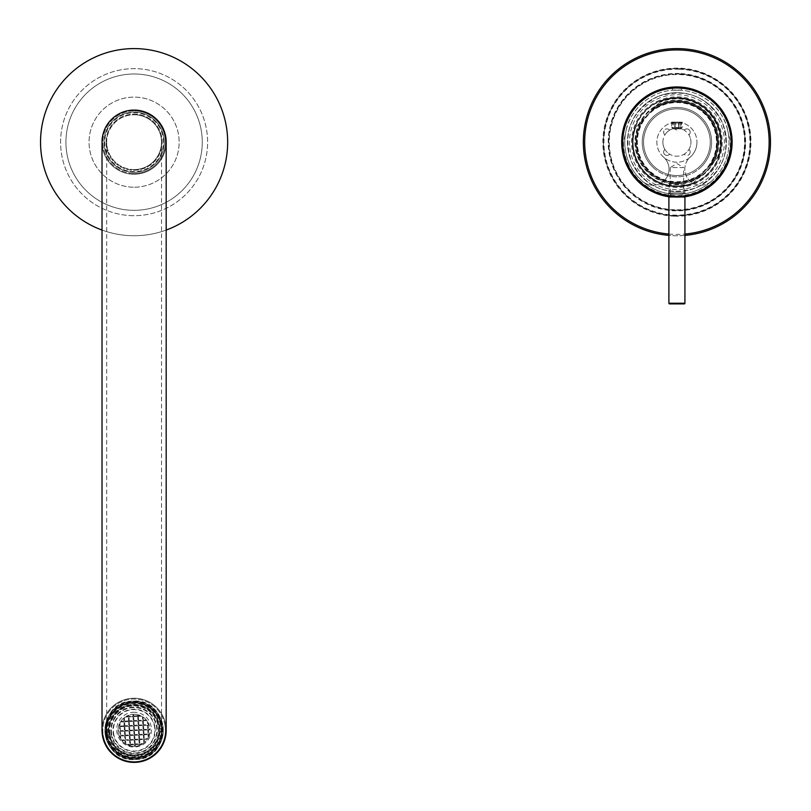 <?xml version="1.0" encoding="UTF-8"?>
<svg xmlns="http://www.w3.org/2000/svg" width="811" height="811" viewBox="0 0 811 811"><rect width="100%" height="100%" fill="white"/><g stroke="black" fill="none" stroke-linecap="round" stroke-linejoin="round"><path stroke-width="0.61" stroke-dasharray="4.05 3.04" d="M102.024 730.305A32.085 32.085 0 0 1 131.757 698.312A32.085 32.085 0 0 1 165.839 725.642A32.085 32.085 0 0 0 129.436 698.575A32.085 32.085 0 0 0 102.368 734.979A32.085 32.085 0 0 0 138.772 762.046A32.085 32.085 0 0 0 165.839 725.642A32.085 32.085 0 0 1 166.184 730.305A32.085 32.085 0 0 0 134.099 698.23A32.085 32.085 0 0 1 166.184 730.305A32.085 32.085 0 0 1 134.099 762.391A32.085 32.085 0 0 1 102.024 730.305A32.085 32.085 0 0 1 134.099 698.23A32.085 32.085 0 0 0 102.024 730.305A32.085 32.085 0 0 1 134.099 698.23M107.65 734.198A26.733 26.733 0 0 0 137.992 756.754A26.733 26.733 0 0 0 160.548 726.413A26.733 26.733 0 0 0 130.206 703.857A26.733 26.733 0 0 0 107.65 734.198M159.23 726.615A25.394 25.394 0 0 1 137.799 755.436A25.394 25.394 0 0 1 108.978 734.006A25.394 25.394 0 0 1 130.409 705.185A25.394 25.394 0 0 1 159.23 726.615A25.394 25.394 0 0 1 137.799 755.436A25.394 25.394 0 0 1 108.978 734.006A25.394 25.394 0 0 1 130.409 705.185A25.394 25.394 0 0 1 159.23 726.615M155.002 727.234A21.116 21.116 0 0 1 137.181 751.199A21.116 21.116 0 0 1 113.205 733.387A21.116 21.116 0 0 1 131.027 709.412A21.116 21.116 0 0 1 155.002 727.234M113.601 733.326A20.721 20.721 0 0 0 137.12 750.804A20.721 20.721 0 0 0 154.597 727.295A20.721 20.721 0 0 0 131.088 709.807A20.721 20.721 0 0 0 113.601 733.326M105.673 734.492A28.74 28.74 0 0 0 138.286 758.741A28.74 28.74 0 0 0 162.535 726.129A28.74 28.74 0 0 0 129.922 701.88A28.74 28.74 0 0 0 105.673 734.492M161.217 726.321A27.402 27.402 0 0 1 138.093 757.423A27.402 27.402 0 0 1 106.991 734.3A27.402 27.402 0 0 0 138.093 757.423A27.402 27.402 0 0 0 161.217 726.321A27.402 27.402 0 0 0 130.115 703.198A27.402 27.402 0 0 0 106.991 734.3A27.402 27.402 0 0 1 130.115 703.198A27.402 27.402 0 0 1 161.217 726.321M161.277 726.311A27.473 27.473 0 0 1 138.103 757.484A27.473 27.473 0 0 1 106.93 734.31A27.473 27.473 0 0 1 130.105 703.137A27.473 27.473 0 0 1 161.277 726.311A27.473 27.473 0 0 1 138.103 757.484A27.473 27.473 0 0 1 106.93 734.31A27.473 27.473 0 0 1 130.105 703.137A27.473 27.473 0 0 1 161.277 726.311M162.869 726.078A29.074 29.074 0 0 1 138.336 759.076A29.074 29.074 0 0 1 105.339 734.543A29.074 29.074 0 0 1 129.872 701.545A29.074 29.074 0 0 1 162.869 726.078A29.074 29.074 0 0 1 138.336 759.076A29.074 29.074 0 0 1 105.339 734.543A29.074 29.074 0 0 1 129.872 701.545A29.074 29.074 0 0 1 162.869 726.078M111.097 733.691A23.255 23.255 0 0 1 130.713 707.293A23.255 23.255 0 0 1 157.111 726.92A23.255 23.255 0 0 1 137.495 753.318A23.255 23.255 0 0 1 111.097 733.691M109.972 733.864A24.391 24.391 0 0 1 130.551 706.178A24.391 24.391 0 0 1 158.236 726.757A24.391 24.391 0 0 1 137.657 754.443A24.391 24.391 0 0 1 109.972 733.864M106.251 729.201A27.868 27.868 0 0 0 132.994 758.153A27.868 27.868 0 0 0 161.947 731.421A27.868 27.868 0 0 1 132.994 758.153A27.868 27.868 0 0 1 106.251 729.201A27.868 27.868 0 0 1 135.214 702.458A27.868 27.868 0 0 1 161.947 731.421A27.868 27.868 0 0 0 135.214 702.458A27.868 27.868 0 0 0 106.251 729.201M163.285 731.471A29.206 29.206 0 0 1 132.943 759.491A29.206 29.206 0 0 1 104.923 729.14A29.206 29.206 0 0 0 132.943 759.491A29.206 29.206 0 0 0 163.285 731.471A29.206 29.206 0 0 0 135.265 701.13A29.206 29.206 0 0 0 104.923 729.14A29.206 29.206 0 0 1 135.265 701.13A29.206 29.206 0 0 1 163.285 731.471M160.01 731.34A25.932 25.932 0 0 1 133.065 756.217A25.932 25.932 0 0 1 108.187 729.271A25.932 25.932 0 0 1 135.133 704.394A25.932 25.932 0 0 1 160.01 731.34A25.932 25.932 0 0 1 133.065 756.217A25.932 25.932 0 0 1 108.187 729.271A25.932 25.932 0 0 1 135.133 704.394A25.932 25.932 0 0 1 160.01 731.34M158.814 731.299A24.725 24.725 0 0 0 135.092 705.6A24.725 24.725 0 0 0 109.394 729.322A24.725 24.725 0 0 0 133.116 755.021A24.725 24.725 0 0 0 158.814 731.299A24.725 24.725 0 0 0 135.092 705.6A24.725 24.725 0 0 0 109.394 729.322A24.725 24.725 0 0 0 133.116 755.021A24.725 24.725 0 0 0 158.814 731.299M133.146 712.291A17.376 17.376 0 0 1 151.424 728.724A17.376 17.376 0 0 1 134.991 747.002A17.376 17.376 0 0 1 116.713 730.569A17.376 17.376 0 0 1 133.146 712.291M135.589 758.336A28.071 28.071 0 0 0 162.139 728.825A28.071 28.071 0 0 0 132.619 702.275A28.071 28.071 0 0 1 162.139 728.825A28.071 28.071 0 0 1 135.589 758.336A28.071 28.071 0 0 0 162.139 728.825A28.071 28.071 0 0 0 132.619 702.275A28.071 28.071 0 0 1 135.295 702.265L135.437 704.952A25.394 25.394 0 0 0 130.095 705.225L129.953 702.549A28.071 28.071 0 0 1 132.619 702.275A28.071 28.071 0 0 0 106.069 731.796A28.071 28.071 0 0 0 135.589 758.336A28.071 28.071 0 0 1 106.069 731.796A28.071 28.071 0 0 1 132.619 702.275A28.071 28.071 0 0 0 106.069 731.796A28.071 28.071 0 0 0 135.589 758.336A28.071 28.071 0 0 1 132.913 758.356L132.771 755.67A25.394 25.394 0 0 0 138.113 755.386L138.255 758.072A28.071 28.071 0 0 1 135.589 758.336M135.305 753.003A22.728 22.728 0 0 0 156.797 729.109A22.728 22.728 0 0 0 132.903 707.618A22.728 22.728 0 0 0 111.411 731.512A22.728 22.728 0 0 0 135.305 753.003A22.728 22.728 0 0 0 156.797 729.109A22.728 22.728 0 0 0 132.903 707.618A22.728 22.728 0 0 0 111.411 731.512A22.728 22.728 0 0 0 135.305 753.003M135.447 755.67A25.394 25.394 0 0 0 138.113 755.386L138.255 758.072A28.071 28.071 0 0 0 153.097 750.976L151.099 749.182A25.394 25.394 0 0 0 154.668 745.208L156.665 747.002A28.071 28.071 0 0 1 153.097 750.976L151.099 749.182A25.394 25.394 0 0 0 154.668 745.208L156.665 747.002A28.071 28.071 0 0 0 162.149 731.502L159.463 731.644A25.394 25.394 0 0 0 159.179 726.301L161.865 726.159A28.071 28.071 0 0 1 162.149 731.502L159.463 731.644A25.394 25.394 0 0 0 159.179 726.301L161.865 726.159A28.071 28.071 0 0 0 154.779 711.318L152.975 713.315A25.394 25.394 0 0 0 149.001 709.737L150.795 707.739A28.071 28.071 0 0 1 154.779 711.318L152.975 713.315A25.394 25.394 0 0 0 149.001 709.737L150.795 707.739A28.071 28.071 0 0 0 135.295 702.265L135.437 704.952A25.394 25.394 0 0 0 130.095 705.225L129.953 702.549A28.071 28.071 0 0 0 115.111 709.635L117.108 711.429A25.394 25.394 0 0 0 113.54 715.414L111.543 713.609A28.071 28.071 0 0 1 115.111 709.635L117.108 711.429A25.394 25.394 0 0 0 113.54 715.414L111.543 713.609A28.071 28.071 0 0 0 106.059 729.119L108.745 728.977A25.394 25.394 0 0 0 109.029 734.32L106.342 734.462A28.071 28.071 0 0 1 106.059 729.119L108.745 728.977A25.394 25.394 0 0 0 109.029 734.32L106.342 734.462A28.071 28.071 0 0 0 113.428 749.303L115.233 747.306A25.394 25.394 0 0 0 119.207 750.874L117.413 752.872A28.071 28.071 0 0 1 113.428 749.303L115.233 747.306A25.394 25.394 0 0 0 119.207 750.874L117.413 752.872A28.071 28.071 0 0 0 132.913 758.356L132.771 755.67A25.394 25.394 0 0 0 135.447 755.67M143.131 730.164L139.127 730.376L139.34 734.381L139.127 730.376L143.131 730.164L143.344 734.168L139.34 734.381L143.344 734.168L143.131 730.164M134.281 740.007L130.277 740.22L130.49 744.224L130.277 740.22L134.281 740.007L134.494 744.011L130.49 744.224L134.494 744.011L134.281 740.007M134.616 746.343L134.535 744.68L130.53 744.883L130.581 745.958L130.53 744.883L134.535 744.68L134.616 746.343A16.038 16.038 0 0 1 130.581 745.958A16.038 16.038 0 0 0 134.616 746.343M146.872 720.594L143.304 720.786L143.517 724.791L143.304 720.786L146.872 720.594A16.038 16.038 0 0 1 147.338 721.253L147.521 724.578L143.517 724.791L147.521 724.578L147.338 721.253A16.038 16.038 0 0 0 146.872 720.594M124.448 731.157L120.444 731.37L120.657 735.374L120.444 731.37L124.448 731.157L124.661 735.161L120.657 735.374L124.661 735.161L124.448 731.157M129.365 735.577L125.36 735.79L125.573 739.794L125.36 735.79L129.365 735.577L129.578 739.581L125.573 739.794L129.578 739.581L129.365 735.577M143.375 734.837L139.37 735.05L139.583 739.054L139.37 735.05L143.375 734.837L143.588 738.841L139.583 739.054L143.588 738.841L143.375 734.837M138.955 739.754L134.95 739.967L135.163 743.971L134.95 739.967L138.955 739.754L139.168 743.758L135.163 743.971L139.168 743.758L138.955 739.754M121.336 740.017A16.038 16.038 0 0 1 120.859 739.368L120.687 736.043L124.691 735.83L120.687 736.043L120.859 739.368A16.038 16.038 0 0 0 121.336 740.017L124.904 739.835L124.691 735.83L124.904 739.835L121.336 740.017M129.902 745.785L129.861 744.924L127.743 745.035A16.038 16.038 0 0 0 129.902 745.785L129.861 744.924L127.743 745.035A16.038 16.038 0 0 0 129.902 745.785M142.888 725.49L138.884 725.703L139.086 729.707L138.884 725.703L142.888 725.49L143.091 729.495L139.086 729.707L143.091 729.495L142.888 725.49M143.821 743.079L143.628 739.51L139.624 739.723L139.837 743.728L139.624 739.723L143.628 739.51L143.821 743.079A16.038 16.038 0 0 1 143.162 743.545L139.837 743.728L143.162 743.545A16.038 16.038 0 0 0 143.821 743.079M138.215 725.744L134.21 725.957L134.423 729.961L134.21 725.957L138.215 725.744L138.428 729.748L134.423 729.961L138.428 729.748L138.215 725.744M142.635 720.817L138.63 721.03L138.843 725.034L138.63 721.03L142.635 720.817L142.848 724.821L138.843 725.034L142.848 724.821L142.635 720.817M133.045 716.64L129.04 716.853L129.253 720.857L129.04 716.853L133.045 716.64L133.257 720.644L129.253 720.857L133.257 720.644L133.045 716.64M133.592 714.278A16.038 16.038 0 0 1 137.627 714.663L137.677 715.728L133.673 715.941L133.592 714.278A16.038 16.038 0 0 1 137.627 714.663L137.677 715.728L133.673 715.941L133.592 714.278M141.702 716.184L138.387 716.356L138.6 720.371L138.387 716.356L141.702 716.184A16.038 16.038 0 0 1 142.412 716.589L142.604 720.158L138.6 720.371L142.604 720.158L142.412 716.589A16.038 16.038 0 0 0 141.702 716.184M143.101 717.036A16.038 16.038 0 0 1 146.355 719.955L143.263 720.117L143.101 717.036A16.038 16.038 0 0 1 146.355 719.955L143.263 720.117L143.101 717.036M147.805 729.92L143.8 730.133L144.013 734.137L143.8 730.133L147.805 729.92L148.018 733.925L144.013 734.137L148.018 733.925L147.805 729.92M133.288 721.314L129.284 721.526L129.496 725.531L129.284 721.526L133.288 721.314L133.501 725.318L129.496 725.531L133.501 725.318L133.288 721.314M128.868 726.24L124.864 726.453L125.076 730.458L124.864 726.453L128.868 726.24L129.081 730.245L125.076 730.458L129.081 730.245L128.868 726.24M149.295 725.156L148.22 725.206L148.433 729.211L148.22 725.206L149.295 725.156A16.038 16.038 0 0 1 150.096 729.13L148.433 729.211L150.096 729.13A16.038 16.038 0 0 0 149.295 725.156M148.078 722.429A16.038 16.038 0 0 1 149.052 724.497L148.19 724.537L148.078 722.429A16.038 16.038 0 0 1 149.052 724.497L148.19 724.537L148.078 722.429M149.589 734.502L148.717 734.553L148.829 736.662L148.717 734.553L149.589 734.502A16.038 16.038 0 0 1 148.829 736.662A16.038 16.038 0 0 0 149.589 734.502M128.625 721.567L124.62 721.78L124.823 725.784L124.62 721.78L128.625 721.567L128.827 725.571L124.823 725.784L128.827 725.571L128.625 721.567M124.195 726.484L120.19 726.697L120.403 730.701L120.19 726.697L124.195 726.484L124.407 730.488L120.403 730.701L124.407 730.488L124.195 726.484M148.231 737.909L148.048 734.584L144.044 734.796L144.257 738.801L144.044 734.796L148.048 734.584L148.231 737.909A16.038 16.038 0 0 1 147.825 738.618L144.257 738.801L147.825 738.618A16.038 16.038 0 0 0 148.231 737.909M138.306 714.826A16.038 16.038 0 0 1 140.465 715.586L138.346 715.697L138.306 714.826A16.038 16.038 0 0 1 140.465 715.586L138.346 715.697L138.306 714.826M137.718 716.397L133.714 716.61L133.927 720.614L133.714 716.61L137.718 716.397L137.931 720.401L133.927 720.614L137.931 720.401L137.718 716.397M150.136 729.788L148.474 729.88L148.687 733.884L148.474 729.88L150.136 729.788A16.038 16.038 0 0 1 149.751 733.833L148.687 733.884L149.751 733.833A16.038 16.038 0 0 0 150.136 729.788M118.619 726.109A16.038 16.038 0 0 1 119.379 723.949L119.491 726.068L118.619 726.109A16.038 16.038 0 0 1 119.379 723.949L119.491 726.068L118.619 726.109M119.977 722.702A16.038 16.038 0 0 1 120.383 722.003L123.951 721.81L120.383 722.003A16.038 16.038 0 0 0 119.977 722.702L120.16 726.027L119.977 722.702M124.164 725.815L120.16 726.027L124.164 725.815L123.951 721.81L124.164 725.815M120.829 721.314A16.038 16.038 0 0 1 123.748 718.059L123.911 721.141L120.829 721.314A16.038 16.038 0 0 1 123.748 718.059L123.911 721.141L120.829 721.314M118.071 730.823A16.038 16.038 0 0 1 118.457 726.788L119.521 726.737L118.457 726.788A16.038 16.038 0 0 0 118.071 730.823L119.734 730.741L119.521 726.737L119.734 730.741L118.071 730.823M137.961 721.07L133.957 721.283L134.17 725.287L133.957 721.283L137.961 721.07L138.174 725.075L134.17 725.287L138.174 725.075L137.961 721.07M133.541 725.987L129.537 726.2L129.75 730.204L129.537 726.2L133.541 725.987L133.754 729.991L129.75 730.204L133.754 729.991L133.541 725.987M124.387 717.542A16.038 16.038 0 0 1 125.046 717.066L128.371 716.894L125.046 717.066A16.038 16.038 0 0 0 124.387 717.542L124.58 721.111L124.387 717.542M128.584 720.898L124.58 721.111L128.584 720.898L128.371 716.894L128.584 720.898M126.222 716.336A16.038 16.038 0 0 1 128.29 715.363L128.341 716.225L126.222 716.336A16.038 16.038 0 0 1 128.29 715.363L128.341 716.225L126.222 716.336M134.038 735.334L130.034 735.547L130.247 739.551L130.034 735.547L134.038 735.334L134.251 739.338L130.247 739.551L134.251 739.338L134.038 735.334M141.986 744.285L139.867 744.397L139.918 745.258L139.867 744.397L141.986 744.285A16.038 16.038 0 0 1 139.918 745.258A16.038 16.038 0 0 0 141.986 744.285M147.379 739.308L144.297 739.47L144.459 742.562L144.297 739.47L147.379 739.308A16.038 16.038 0 0 1 144.459 742.562A16.038 16.038 0 0 0 147.379 739.308M125.107 743.586L124.945 740.504L121.853 740.666A16.038 16.038 0 0 0 125.107 743.586L124.945 740.504L121.853 740.666A16.038 16.038 0 0 0 125.107 743.586M126.496 744.437A16.038 16.038 0 0 1 125.796 744.032L125.604 740.463L129.608 740.25L125.604 740.463L125.796 744.032A16.038 16.038 0 0 0 126.496 744.437L129.821 744.255L129.608 740.25L129.821 744.255L126.496 744.437M138.711 735.08L134.707 735.293L134.92 739.297L134.707 735.293L138.711 735.08L138.924 739.085L134.92 739.297L138.924 739.085L138.711 735.08M120.129 738.192L120.018 736.074L119.156 736.124A16.038 16.038 0 0 0 120.129 738.192L120.018 736.074L119.156 736.124A16.038 16.038 0 0 0 120.129 738.192M133.004 715.981L132.923 714.309A16.038 16.038 0 0 0 128.949 715.12A16.038 16.038 0 0 1 132.923 714.309L133.004 715.981L129 716.194L128.949 715.12L129 716.194L133.004 715.981M118.913 735.465A16.038 16.038 0 0 1 118.112 731.492L119.775 731.4L118.112 731.492A16.038 16.038 0 0 0 118.913 735.465L119.987 735.405L119.775 731.4L119.987 735.405L118.913 735.465M147.551 725.247L143.547 725.46L143.76 729.464L143.547 725.46L147.551 725.247L147.764 729.251L143.76 729.464L147.764 729.251L147.551 725.247M133.785 730.66L129.78 730.873L129.993 734.878L129.78 730.873L133.785 730.66L133.997 734.665L129.993 734.878L133.997 734.665L133.785 730.66M139.259 745.502L139.208 744.427L135.204 744.64L135.285 746.302L135.204 744.64L139.208 744.427L139.259 745.502A16.038 16.038 0 0 1 135.285 746.302A16.038 16.038 0 0 0 139.259 745.502M138.458 730.417L134.454 730.62L134.667 734.634L134.454 730.62L138.458 730.417L138.671 734.421L134.667 734.634L138.671 734.421L138.458 730.417M129.111 730.904L125.107 731.116L125.32 735.121L125.107 731.116L129.111 730.904L129.324 734.908L125.32 735.121L129.324 734.908L129.111 730.904M134.099 169.57A27.402 27.402 0 0 1 106.697 142.168A27.402 27.402 0 0 1 134.099 114.767A27.402 27.402 0 0 1 161.511 142.168A27.402 27.402 0 0 0 134.099 114.767A27.402 27.402 0 0 0 106.697 142.168A27.402 27.402 0 0 0 134.099 169.57A27.402 27.402 0 0 0 161.511 142.168A27.402 27.402 0 0 1 134.099 169.57A27.402 27.402 0 0 0 161.511 142.168A27.402 27.402 0 0 0 134.099 114.767M134.099 702.904A27.402 27.402 0 0 0 106.697 730.305A27.402 27.402 0 0 0 134.099 757.707A27.402 27.402 0 0 0 161.511 730.305A27.402 27.402 0 0 0 134.099 702.904A27.402 27.402 0 0 0 106.697 730.305A27.402 27.402 0 0 0 134.099 757.707A27.402 27.402 0 0 0 161.511 730.305A27.402 27.402 0 0 0 134.099 702.904A27.402 27.402 0 0 1 161.511 730.305L161.511 142.168M134.099 174.243A32.085 32.085 0 0 1 102.024 142.168A32.085 32.085 0 0 0 134.099 174.243A32.085 32.085 0 0 0 166.184 142.168A32.085 32.085 0 0 0 134.099 110.083A32.085 32.085 0 0 0 102.024 142.168A32.085 32.085 0 0 0 134.099 174.243A32.085 32.085 0 0 0 166.184 142.168M163.508 142.168A29.409 29.409 0 0 0 134.099 112.759A29.409 29.409 0 0 0 104.7 142.168A29.409 29.409 0 0 0 134.099 171.567A29.409 29.409 0 0 0 163.508 142.168M106.028 142.168A28.071 28.071 0 0 1 134.099 114.098A28.071 28.071 0 0 1 162.17 142.168A28.071 28.071 0 0 1 134.099 170.239A28.071 28.071 0 0 1 106.028 142.168A28.071 28.071 0 0 1 134.099 114.098A28.071 28.071 0 0 1 162.17 142.168A28.071 28.071 0 0 1 134.099 170.239A28.071 28.071 0 0 1 106.028 142.168M163.244 730.305A29.135 29.135 0 0 0 134.099 701.17A29.135 29.135 0 0 0 104.964 730.305A29.135 29.135 0 0 0 134.099 759.451A29.135 29.135 0 0 0 163.244 730.305M106.028 730.305A28.071 28.071 0 0 1 134.099 702.235A28.071 28.071 0 0 1 162.17 730.305A28.071 28.071 0 0 1 134.099 758.376A28.071 28.071 0 0 1 106.028 730.305A28.071 28.071 0 0 1 134.099 702.235A28.071 28.071 0 0 1 162.17 730.305A28.071 28.071 0 0 1 134.099 758.376A28.071 28.071 0 0 1 106.028 730.305M104.031 142.168A30.078 30.078 0 0 1 134.099 112.09A30.078 30.078 0 0 1 164.177 142.168A30.078 30.078 0 0 1 134.099 172.236A30.078 30.078 0 0 1 104.031 142.168A30.078 30.078 0 0 1 134.099 112.09A30.078 30.078 0 0 1 164.177 142.168A30.078 30.078 0 0 1 134.099 172.236A30.078 30.078 0 0 1 104.031 142.168M134.099 701.17A29.135 29.135 0 0 1 163.244 730.305A29.135 29.135 0 0 1 134.099 759.451A29.135 29.135 0 0 1 104.964 730.305A29.135 29.135 0 0 1 134.099 701.17M135.325 74.004A68.175 68.175 0 0 1 202.263 143.385A68.175 68.175 0 0 1 132.882 210.323A68.175 68.175 0 0 1 65.944 140.952A68.175 68.175 0 0 1 135.325 74.004A68.175 68.175 0 0 1 202.263 143.385A68.175 68.175 0 0 1 132.882 210.323A68.175 68.175 0 0 1 65.944 140.952A68.175 68.175 0 0 1 135.325 74.004M132.791 215.675A73.517 73.517 0 0 1 60.602 140.85A73.517 73.517 0 0 1 135.417 68.661A73.517 73.517 0 0 1 207.606 143.476A73.517 73.517 0 0 1 132.791 215.675A73.517 73.517 0 0 1 60.602 140.85A73.517 73.517 0 0 1 135.417 68.661A73.517 73.517 0 0 1 207.606 143.476A73.517 73.517 0 0 1 132.791 215.675M133.298 187.199A45.051 45.051 0 0 1 89.068 141.357A45.051 45.051 0 0 1 134.91 97.127A45.051 45.051 0 0 1 179.14 142.969A45.051 45.051 0 0 1 133.298 187.199A45.051 45.051 0 0 1 89.068 141.357A45.051 45.051 0 0 1 134.91 97.127A45.051 45.051 0 0 1 179.14 142.969A45.051 45.051 0 0 1 133.298 187.199M102.024 230.06A93.569 93.569 0 0 0 166.184 230.06M132.436 235.717A93.569 93.569 0 0 0 227.658 143.831A93.569 93.569 0 0 0 135.772 48.609A93.569 93.569 0 0 0 40.55 140.496A93.569 93.569 0 0 0 132.436 235.717M133.541 173.442A31.274 31.274 0 0 1 102.835 141.611A31.274 31.274 0 0 1 134.667 110.894A31.274 31.274 0 0 0 102.835 141.611A31.274 31.274 0 0 0 133.541 173.442A31.274 31.274 0 0 0 165.373 142.726A31.274 31.274 0 0 0 134.667 110.894A31.274 31.274 0 0 1 165.373 142.726A31.274 31.274 0 0 1 133.541 173.442M683.602 196.698L682.325 196.698M676.911 196.972L683.866 196.972L676.911 196.972M683.602 183.6L670.231 183.6L683.602 183.6L684.798 184.807L669.024 184.807L669.024 193.089L684.798 193.089L669.024 193.089L670.231 194.295L676.911 194.295L670.231 194.295L670.231 196.556L677.185 196.972M670.231 183.6L669.024 184.807L684.798 184.807L684.798 193.089L683.602 194.295L676.911 194.295L683.602 194.295L683.602 196.556L681.514 196.779M668.893 196.972L684.93 196.972M669.562 303.902L684.271 303.902M671.508 196.698L670.231 196.698M681.656 127.459L671.569 127.459L681.656 127.459M681.656 122.116L671.569 122.116L681.656 122.116M674.833 122.116L680.774 122.116L674.833 122.116L674.833 127.459L673.059 127.459L673.059 122.116M673.059 127.459L674.833 127.459M678.695 127.459L678.695 122.116M680.774 127.459L680.774 122.116M678.989 127.459L678.989 122.116M675.137 127.459L675.137 122.116M682.396 122.877L671.437 122.877L682.396 122.877L681.321 123.941L672.501 123.941L672.501 128.837L681.321 128.837L672.501 128.837M681.321 87.537L681.321 90.224L672.501 90.224L681.321 90.224M672.501 87.537L672.501 90.224M677.773 87.365L675.218 87.385M671.437 122.877L672.501 123.941L681.321 123.941L681.321 128.837M670.231 192.957L670.231 167.563L683.602 167.563L676.911 163.548L670.231 167.563L683.602 167.563L683.602 192.957L670.231 192.957L683.602 192.957M685.204 192.957L668.629 192.957L685.204 192.957L685.204 196.343M678.523 196.941L680.084 196.88M668.629 192.957L668.629 196.343M690.181 132.244A3.345 3.345 0 0 1 688.904 134.869A14.03 14.03 0 0 1 688.904 149.457A3.345 3.345 0 0 1 687.931 155.246A3.345 3.345 0 0 1 684.21 154.151A14.03 14.03 0 0 1 669.622 154.151A3.345 3.345 0 0 1 664.625 154.455A3.345 3.345 0 0 1 664.929 149.457A14.03 14.03 0 0 1 664.929 134.869A3.345 3.345 0 0 1 664.625 129.882A3.345 3.345 0 0 1 669.622 130.176A14.03 14.03 0 0 1 684.21 130.176A3.345 3.345 0 0 1 690.181 132.244A3.345 3.345 0 0 1 688.904 134.869A14.03 14.03 0 0 0 684.21 130.176A3.345 3.345 0 0 1 690.181 132.244M690.181 152.093A3.345 3.345 0 0 1 684.21 154.151A14.03 14.03 0 0 0 688.904 149.457A3.345 3.345 0 0 1 690.181 152.093M669.622 130.176A14.03 14.03 0 0 0 664.929 134.869A3.345 3.345 0 0 1 664.625 129.882A3.345 3.345 0 0 1 669.622 130.176M662.881 142.168A14.03 14.03 0 0 1 676.911 128.128A14.03 14.03 0 0 1 690.952 142.168A14.03 14.03 0 0 1 676.911 156.199A14.03 14.03 0 0 1 662.881 142.168M711.47 181.198A16.038 16.038 0 0 1 684.798 169.185A16.038 16.038 0 0 1 690.202 157.172A20.052 20.052 0 0 0 696.963 142.168A20.052 20.052 0 0 1 676.911 162.21A20.052 20.052 0 0 1 656.859 142.168A20.052 20.052 0 0 1 676.911 122.116A20.052 20.052 0 0 1 696.963 142.168A20.052 20.052 0 0 0 676.911 122.116A20.052 20.052 0 0 0 663.621 157.172A20.052 20.052 0 0 0 690.202 157.172A16.038 16.038 0 0 0 694.257 183.813A16.038 16.038 0 0 0 711.47 181.198A52.127 52.127 0 0 1 626.183 130.176L623.446 142.168A53.465 53.465 0 0 0 676.911 195.633A53.465 53.465 0 0 0 730.387 142.168L727.649 130.176A52.127 52.127 0 0 1 676.911 194.295A52.127 52.127 0 0 1 624.784 142.168A52.127 52.127 0 0 1 676.911 90.031A52.127 52.127 0 0 1 711.47 181.198M626.183 130.176C628.657 114.351 647.553 89.849 676.911 90.031C706.269 89.849 725.176 114.351 727.649 130.176M683.805 196.536L678.239 196.951M623.446 142.168L622.108 142.168A54.803 54.803 0 0 0 676.911 196.972A54.803 54.803 0 0 0 731.715 142.168L730.387 142.168M622.108 142.168C619.908 126.131 636.351 88.105 676.911 87.355C717.482 88.105 733.925 126.131 731.715 142.168M663.621 157.172A16.038 16.038 0 0 1 665 179.819A16.038 16.038 0 0 1 642.353 181.198A16.038 16.038 0 0 0 665 179.819A16.038 16.038 0 0 0 663.621 157.172M664.929 149.457A14.03 14.03 0 0 0 669.622 154.151A3.345 3.345 0 0 1 664.625 154.455A3.345 3.345 0 0 1 664.929 149.457M719.063 156.036L718.181 156.969A43.845 43.845 0 0 0 660.083 101.679L647.867 114.513A40.104 40.104 0 0 0 649.266 171.212A40.104 40.104 0 0 0 705.965 169.813A40.104 40.104 0 0 0 704.556 113.114A40.104 40.104 0 0 0 647.867 114.513L635.652 127.357A43.845 43.845 0 0 0 693.74 182.647L705.965 169.813A40.104 40.104 0 0 1 649.266 171.212A40.104 40.104 0 0 1 647.867 114.513L643.336 119.278A40.631 40.631 0 0 0 701.434 174.568A40.631 40.631 0 0 1 643.336 119.278L652.399 109.759A40.631 40.631 0 0 1 710.487 165.049L717.238 157.963A43.307 43.307 0 0 0 659.14 102.673L660.083 101.679A43.845 43.845 0 0 1 707.141 110.408A43.845 43.845 0 0 0 660.083 101.679L660.975 100.746A44.382 44.382 0 0 1 719.063 156.036L692.858 183.58A44.382 44.382 0 0 1 634.76 128.29L660.975 100.746M709.625 107.792A47.454 47.454 0 0 1 711.288 174.882A47.454 47.454 0 0 1 644.198 176.534A47.454 47.454 0 0 1 642.545 109.455A47.454 47.454 0 0 1 709.625 107.792A47.454 47.454 0 0 1 711.288 174.882A47.454 47.454 0 0 1 644.198 176.534A47.454 47.454 0 0 1 642.545 109.455A47.454 47.454 0 0 1 709.625 107.792M711.014 106.342A49.461 49.461 0 0 1 712.737 176.261A49.461 49.461 0 0 1 642.819 177.994A49.461 49.461 0 0 1 641.085 108.066A49.461 49.461 0 0 1 711.014 106.342A49.461 49.461 0 0 1 712.737 176.261A49.461 49.461 0 0 1 642.819 177.994A49.461 49.461 0 0 1 641.085 108.066A49.461 49.461 0 0 1 711.014 106.342M699.903 118.011A33.352 33.352 0 0 1 701.069 165.16A33.352 33.352 0 0 1 653.919 166.326A33.352 33.352 0 0 1 652.754 119.176A33.352 33.352 0 0 1 699.903 118.011A33.352 33.352 0 0 1 701.069 165.16A33.352 33.352 0 0 1 653.919 166.326A33.352 33.352 0 0 1 652.754 119.176A33.352 33.352 0 0 1 699.903 118.011M702.042 166.083A34.691 34.691 0 0 0 700.826 117.037A34.691 34.691 0 0 0 651.791 118.254A34.691 34.691 0 0 0 652.997 167.289A34.691 34.691 0 0 0 702.042 166.083M652.997 167.289A34.691 34.691 0 0 1 651.791 118.254A34.691 34.691 0 0 1 700.826 117.037A34.691 34.691 0 0 1 702.042 166.083A34.691 34.691 0 0 1 652.997 167.289M648.253 114.888A39.567 39.567 0 0 0 649.641 170.827A39.567 39.567 0 0 0 705.57 169.438A39.567 39.567 0 0 0 704.191 113.499A39.567 39.567 0 0 0 648.253 114.888M717.238 157.963L710.487 165.049A40.631 40.631 0 0 0 652.399 109.759L647.867 114.513A40.104 40.104 0 0 1 704.556 113.114A40.104 40.104 0 0 1 705.965 169.813L718.181 156.969A43.845 43.845 0 0 0 707.141 110.408A43.845 43.845 0 0 1 718.181 156.969A43.845 43.845 0 0 0 660.083 101.679L659.14 102.673M634.76 128.29L635.652 127.357A43.845 43.845 0 0 0 693.74 182.647A43.845 43.845 0 0 1 635.652 127.357A43.845 43.845 0 0 0 693.74 182.647L692.858 183.58M710.487 165.049L701.434 174.568L710.487 165.049M692.908 180.965A41.969 41.969 0 0 1 638.105 158.155A41.969 41.969 0 0 1 660.914 103.362A41.969 41.969 0 0 1 715.718 126.171A41.969 41.969 0 0 1 692.908 180.965M661.127 103.859A41.442 41.442 0 0 0 638.602 157.952A41.442 41.442 0 0 0 692.706 180.478A41.442 41.442 0 0 1 638.602 157.952A41.442 41.442 0 0 1 661.127 103.859A41.442 41.442 0 0 1 715.221 126.374A41.442 41.442 0 0 1 692.706 180.478A41.442 41.442 0 0 0 715.221 126.374A41.442 41.442 0 0 0 661.127 103.859M693.881 183.316A44.514 44.514 0 0 1 635.763 159.128A44.514 44.514 0 0 1 659.951 101.01A44.514 44.514 0 0 1 718.07 125.198A44.514 44.514 0 0 1 693.881 183.316A44.514 44.514 0 0 1 635.763 159.128A44.514 44.514 0 0 1 659.951 101.01A44.514 44.514 0 0 1 718.07 125.198A44.514 44.514 0 0 1 693.881 183.316M659.647 100.27A45.315 45.315 0 0 0 635.023 159.432A45.315 45.315 0 0 0 694.186 184.056A45.315 45.315 0 0 0 718.81 124.894A45.315 45.315 0 0 0 659.647 100.27M658.066 96.438A49.461 49.461 0 0 1 722.642 123.313A49.461 49.461 0 0 1 695.767 187.888A49.461 49.461 0 0 1 631.191 161.014A49.461 49.461 0 0 1 658.066 96.438M660.103 101.385A44.108 44.108 0 0 1 717.694 125.35A44.108 44.108 0 0 1 693.729 182.941A44.108 44.108 0 0 1 636.128 158.976A44.108 44.108 0 0 1 660.103 101.385M684.93 235.393A93.569 93.569 0 0 1 583.393 139.097A93.569 93.569 0 0 1 679.983 48.65A93.569 93.569 0 0 1 770.43 145.23A93.569 93.569 0 0 1 668.893 235.393M674.488 216.182A74.054 74.054 0 0 0 750.925 144.591A74.054 74.054 0 0 0 679.344 68.154A74.054 74.054 0 0 0 602.897 139.735A74.054 74.054 0 0 0 674.488 216.182M679.324 68.682A73.517 73.517 0 0 1 750.398 144.571A73.517 73.517 0 0 1 674.509 215.645A73.517 73.517 0 0 0 750.398 144.571A73.517 73.517 0 0 0 679.324 68.682A73.517 73.517 0 0 0 603.435 139.756A73.517 73.517 0 0 0 674.509 215.645A73.517 73.517 0 0 1 603.435 139.756A73.517 73.517 0 0 1 679.324 68.682M674.701 209.765A67.637 67.637 0 0 1 609.314 139.948A67.637 67.637 0 0 1 679.131 74.561A67.637 67.637 0 0 1 744.518 144.378A67.637 67.637 0 0 1 674.701 209.765M679.152 74.034A68.175 68.175 0 0 0 608.777 139.928A68.175 68.175 0 0 0 674.681 210.302A68.175 68.175 0 0 1 608.777 139.928A68.175 68.175 0 0 1 679.152 74.034A68.175 68.175 0 0 1 745.045 144.399A68.175 68.175 0 0 1 674.681 210.302A68.175 68.175 0 0 0 745.045 144.399A68.175 68.175 0 0 0 679.152 74.034M675.127 196.536A54.408 54.408 0 0 0 731.289 143.942A54.408 54.408 0 0 0 678.695 87.791A54.408 54.408 0 0 1 731.289 143.942A54.408 54.408 0 0 1 675.127 196.536A54.408 54.408 0 0 1 622.544 140.384A54.408 54.408 0 0 1 678.695 87.791A54.408 54.408 0 0 0 622.544 140.384A54.408 54.408 0 0 0 675.127 196.536M678.675 88.328A53.871 53.871 0 0 1 730.752 143.932A53.871 53.871 0 0 1 675.147 196.009A53.871 53.871 0 0 0 730.752 143.932A53.871 53.871 0 0 0 678.675 88.328A53.871 53.871 0 0 0 623.071 140.404A53.871 53.871 0 0 0 675.147 196.009A53.871 53.871 0 0 1 623.071 140.404A53.871 53.871 0 0 1 678.675 88.328M679.162 73.497A68.702 68.702 0 0 0 608.25 139.918A68.702 68.702 0 0 0 674.661 210.83A68.702 68.702 0 0 0 745.583 144.419A68.702 68.702 0 0 0 679.162 73.497M679.304 69.219A72.98 72.98 0 0 1 749.861 144.551A72.98 72.98 0 0 1 674.519 215.108A72.98 72.98 0 0 1 603.972 139.776A72.98 72.98 0 0 1 679.304 69.219M669.998 196.931A55.209 55.209 0 0 0 683.835 196.931M675.107 197.337A55.209 55.209 0 0 0 732.09 143.973A55.209 55.209 0 0 0 678.726 86.99A55.209 55.209 0 0 0 621.743 140.354A55.209 55.209 0 0 0 675.107 197.337M165.049 725.754A31.274 31.274 0 0 0 129.547 699.366A31.274 31.274 0 0 0 103.159 734.867A31.274 31.274 0 0 1 129.547 699.366A31.274 31.274 0 0 1 165.049 725.754A31.274 31.274 0 0 1 138.661 761.255A31.274 31.274 0 0 1 103.159 734.867A31.274 31.274 0 0 0 138.661 761.255A31.274 31.274 0 0 0 165.049 725.754M102.368 734.979A32.085 32.085 0 0 0 138.772 762.046A32.085 32.085 0 0 0 165.839 725.642A32.085 32.085 0 0 1 166.184 730.305M134.099 757.707A27.402 27.402 0 0 0 161.511 730.305M684.93 303.233L668.893 303.233M668.893 234.044A92.231 92.231 0 0 0 684.93 234.044M135.65 759.471C173.372 759.278 170.087 697.338 132.558 701.14C94.836 701.333 98.121 763.273 135.65 759.471M106.697 142.168L106.697 730.305M671.569 122.116L671.569 127.459L676.911 130.135L682.264 127.459L682.264 122.116M658.056 96.408C686.582 87.71 708.023 96.428 722.368 122.593C731.603 151.728 722.743 173.503 695.777 187.919C667.24 196.627 645.809 187.899 631.465 161.744C622.23 132.599 631.09 110.823 658.056 96.408"/><path stroke-width="1.22" d="M134.099 762.391A32.085 32.085 0 0 0 166.184 730.305A32.085 32.085 0 0 1 136.441 762.299A32.085 32.085 0 0 1 102.024 730.305A32.085 32.085 0 0 0 134.099 762.391A32.085 32.085 0 0 1 102.024 730.305L102.024 142.168A32.085 32.085 0 0 1 134.099 110.083A32.085 32.085 0 0 0 102.024 142.168M102.368 734.979A32.085 32.085 0 0 0 136.441 762.299A32.085 32.085 0 0 0 166.184 730.305L166.184 142.168A32.085 32.085 0 0 0 134.099 110.083M166.184 230.06A93.569 93.569 0 0 0 135.772 48.609A93.569 93.569 0 0 0 102.024 230.06M668.893 303.233A0.669 0.669 0 0 0 669.562 303.902L684.271 303.902A0.669 0.669 0 0 0 684.93 303.233L684.93 196.972L668.893 196.972L668.893 303.233L684.93 303.233M682.325 196.698L683.866 196.972M669.693 196.495L671.508 196.698M681.321 87.537L680.034 87.446L681.321 87.537M677.773 87.365L675.218 87.385M669.967 196.526L678.523 196.941M680.084 196.88L681.514 196.779M683.602 196.698L685.204 196.343L683.805 196.536M731.715 142.168A54.803 54.803 0 0 1 676.911 196.972A54.803 54.803 0 0 1 622.108 142.168A54.803 54.803 0 0 1 676.911 87.355A54.803 54.803 0 0 1 731.715 142.168M678.239 196.951L677.185 196.972M668.893 235.393A93.569 93.569 0 0 1 583.514 136.623A93.569 93.569 0 0 1 679.983 48.65A93.569 93.569 0 0 1 770.45 139.685A93.569 93.569 0 0 1 684.93 235.393M683.835 196.931A55.209 55.209 0 0 0 732.059 139.604A55.209 55.209 0 0 0 678.726 86.99A55.209 55.209 0 0 0 621.885 137.799A55.209 55.209 0 0 0 669.998 196.931M622.645 142.168A54.266 54.266 0 0 0 676.911 196.434A54.266 54.266 0 0 0 731.187 142.168A54.266 54.266 0 0 0 676.911 87.892A54.266 54.266 0 0 0 622.645 142.168M684.93 234.044A92.231 92.231 0 0 0 769.112 139.664A92.231 92.231 0 0 0 679.932 49.978A92.231 92.231 0 0 0 584.853 136.643A92.231 92.231 0 0 0 668.893 234.044"/></g></svg>
